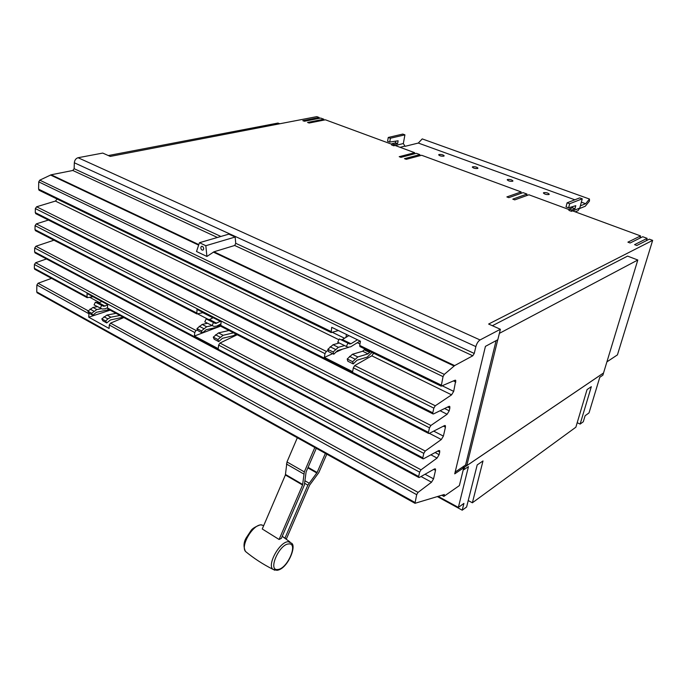 <?xml version="1.0" encoding="UTF-8"?>
<svg xmlns="http://www.w3.org/2000/svg" width="687" height="687" viewBox="0 0 687 687"><rect width="100%" height="100%" fill="white"/><g stroke="black" fill="none" stroke-linecap="round" stroke-linejoin="round"><path stroke-width="1.03" d="M326.789 454.167L318.828 472.579L309.588 485.194L286.307 539.072L282.237 536.298M284.942 538.196L307.853 485.151L317.119 472.501L325.38 453.377M316.295 448.319L306.093 471.986L304.35 485.056L281.335 538.385L279.094 539.467L302.581 485.013L304.324 471.9L314.826 447.503M297.334 437.756L286.986 461.939L285.388 474.992L262.254 528.981L279.094 539.467M360.048 341.027L350.705 346.798L348.077 347.236L346.36 346.454L337.746 342.229L339.318 338.957L349.649 343.964L350.988 343.74L357.455 339.773M346.36 346.454L347.94 343.174M348.876 335.617L342.392 339.55L341.044 339.756L339.318 338.957M220.922 323.903L216.774 326.093L213.966 326.419L204.786 321.902L206.194 318.931L215.375 323.448L220.39 321.404M212.025 325.655L213.442 322.675M213.168 317.695L209.569 319.558L206.194 318.931M107.481 307.733L105.223 308.789L102.32 309.038L94.076 304.925L95.356 302.203L103.6 306.316L107.619 305.011M100.268 308.291L101.547 305.56M101.848 301.481L98.894 302.838L95.356 302.203M579.613 208.53L585.264 206.237L589.472 201.085L589.472 199.032L422.239 138.903L418.306 143.051L405.081 146.331L403.338 143.54L404.918 134.841L390.396 138.242L389.727 142.063L387.588 141.282L388.258 137.46L390.396 138.242M372.028 352.465L367.227 357.111L357.008 360.228L353.255 363.93L352.654 361.697L357.833 356.957L368.06 353.874L370.387 351.667M364.995 349.039L362.667 351.237L352.405 354.277L347.21 358.992L347.828 361.225L353.255 363.93M347.21 358.992L352.654 361.697M339.284 342.985L333.04 344.719L327.828 349.339L333.152 351.993L338.356 347.339L344.582 345.578M327.828 349.339L328.489 351.581L333.796 354.226L333.152 351.993M348.567 347.373L337.566 350.593L333.796 354.226M235.993 334.105L233.34 335.711L222.476 338.296L218.724 341.602L217.856 339.524L223.069 335.29L233.537 332.843M228.994 330.49L218.5 332.912L213.288 337.119L214.164 339.206L218.724 341.602M213.288 337.119L217.856 339.524M207.448 323.285L202.193 324.427L196.971 328.566L201.454 330.919L206.675 326.763L211.922 325.604M196.971 328.566L197.882 330.645L202.356 332.997L201.454 330.919M220.87 324.41L217.058 327.287L206.1 329.743L202.356 332.997M123.145 317.188L110.427 319.97L106.734 322.959L105.695 321.009L107.893 318.871L110.847 317.196L119.942 315.453M116.043 313.341L106.94 315.067L101.796 318.862L102.835 320.803L106.734 322.959M101.796 318.862L105.695 321.009M97.279 306.668L92.994 307.441L87.842 311.177L91.672 313.289L96.824 309.536L101.393 308.703M87.842 311.177L88.898 313.117L92.728 315.23L91.672 313.289M109.19 309.622L96.42 312.284L92.728 315.23M437.396 496.624L462.222 510.201L466.602 507.006L477.19 464.927L483.004 460.943L472.373 502.79L575.861 427.202L587.05 389.589L591.327 386.661L580.129 424.085L577.2 422.703M462.222 510.201L463.923 503.399L458.366 507.418L468.448 466.619L463.914 469.702L464.532 467.186L603.547 372.998L602.885 375.171L599.785 377.283L589.017 412.913L585.101 415.747L583.289 421.775L580.129 424.085M472.373 502.79L468.225 500.557M458.366 507.418L438.177 496.383M580.36 205.851L585.642 203.721L581.348 202.158M574.83 199.797L418.306 143.051M585.642 203.721L589.472 199.032M439.096 154.489C441.612 154.352 443.304 154.807 444.188 155.846L443.733 156.181C441.226 156.318 439.525 155.863 438.641 154.815L439.096 154.489M472.733 166.752C475.292 166.597 477.036 167.078 477.954 168.178L477.534 168.504C474.975 168.659 473.231 168.178 472.312 167.07L472.733 166.752M507.59 179.462C510.201 179.29 511.987 179.796 512.949 180.964L512.571 181.274C509.96 181.445 508.165 180.947 507.204 179.771L507.59 179.462M543.743 192.643C546.405 192.454 548.243 192.987 549.257 194.223L548.904 194.524C546.242 194.713 544.405 194.189 543.391 192.944L543.743 192.643M463.914 469.702L463.339 469.41M108.331 155.554L277.952 123.067L279.772 123.763M397.601 143.652L393.969 144.536L391.848 143.755L395.48 142.87L397.601 143.652L398.117 140.783L389.727 142.063M395.48 142.87L395.789 141.136M404.918 134.841L402.797 134.077L388.258 137.46M571.816 210.007L569.257 209.063L572.408 207.8L574.959 208.736L571.816 210.007L571.464 211.33L572.58 210.875L640.567 235.924L639.898 238.149M572.408 207.8L572.735 206.589M568.596 207.826L566.028 206.881L567.093 202.82L569.669 203.756L568.596 207.826L575.775 205.679L574.959 208.736M576.058 211.484L578.025 210.677L579.759 208.067L582.25 198.809L569.669 203.756M582.25 198.809L579.708 197.89L567.093 202.82M497.766 339.747L466.774 465.623L603.538 372.972L637.802 260.004L499.38 333.358M492.381 325.715L627.574 256.105L637.802 260.004M455.155 472.072L462.523 467.1L463.751 467.735L454.725 473.85L485.434 346.368L497.817 339.713L500.385 329.262L488.62 324.049L652.65 240.373L617.433 354.878L606.904 361.869M357.317 342.71L359.954 343.989M466.774 465.623L465.58 464.996L463.304 466.542L464.532 467.186M465.58 464.996L496.108 340.632M391.753 144.253L325.415 119.804L309.124 123.025L307.544 122.441L323.843 119.229L320.709 118.07L304.384 121.255L302.804 120.663L319.146 117.494L316.801 116.635L110.264 156.413L102.741 153.081L78.06 157.727C75.888 158.405 74.651 160.088 74.333 162.785L74.136 168.701L72.822 170.479L51.156 174.781L39.777 180.157L38.73 181.883L38.601 189.174L39.502 190.462M319.146 117.494L319.017 118.404M323.843 119.229L323.714 120.148M393.969 144.536L393.754 145.773L391.624 144.991L391.848 143.755M393.754 145.773L395.042 145.455L414.665 152.694L414.45 153.836M569.119 209.595L528.938 194.79L514.761 199.874L512.785 199.136L526.981 194.069L523.082 192.635L508.835 197.658L506.869 196.929L521.141 191.922L421.638 155.262L406.24 159.324L404.48 158.663L419.886 154.618L416.408 153.33L400.959 157.349L399.199 156.688L414.665 152.694M419.886 154.618L419.671 155.777M521.141 191.922L520.772 193.451M526.981 194.069L526.603 195.632M571.464 211.33L568.905 210.385L569.257 209.063M652.65 240.373L649.344 239.153L636.806 245.491L634.573 244.649L647.137 238.346L642.757 236.732L630.125 242.992L627.909 242.159L640.567 235.924M647.137 238.346L646.45 240.613M338.373 330.533L331.194 332.568L331.709 327.313L360.452 341.224L359.696 345.424L360.228 346.72M373.659 353.255L371.796 355.823L354.724 365.578L353.324 367.828L352.637 371.676L324.35 357.438L324.968 353.625L326.359 351.418L328.154 350.447M324.35 357.438L332.654 353.659M335.419 352.397L342.461 349.194M345.956 337.386L346.454 334.449M203.232 312.602L196.886 313.933L196.98 309.399L221.154 321.791L220.759 325.38L221.403 326.583M237.238 334.749L219.943 343.045L218.621 345.08L218.234 348.653L194.421 336.029L194.756 332.491L196.07 330.49L197.521 329.82M194.421 336.029L220.81 326.033M93.028 296.724L87.155 297.677L87 293.478L107.644 304.607L107.464 307.948L108.151 309.064M123.823 317.557L110.53 323.13L109.285 324.985L109.096 328.472L88.735 317.188L88.992 313.169M88.735 317.188L110.169 310.155M463.304 466.542L462.523 467.1M500.385 329.262L480.041 339.953C478.169 341.207 476.778 343.414 475.868 346.592L474.253 353.444L472.785 355.78L454.639 365.596L444.291 374.389L443.029 376.622L441.209 386.171L454.94 380.263L455.764 380.409L453.695 391.375L451.591 394.845L435.275 405.785L433.841 408.155L432.801 412.818L432.862 413.866L433.463 413.96L448.937 406.395L449.779 406.515L449.848 408.078L449.212 410.817L447.134 414.261L430.895 425.468L429.469 427.812L428.456 432.389L428.508 433.394L429.117 433.471L444.532 425.588L445.382 425.691L445.442 427.194L443.398 436.099L441.329 439.517L425.21 451.041L423.802 453.368L422.806 457.817L422.857 458.77L423.467 458.83L438.804 450.543L439.663 450.629L439.723 452.055L439.122 454.674L437.069 458.066L421.028 469.822L419.628 472.132L418.658 476.495L418.701 477.413L419.328 477.465L434.588 468.886L435.464 468.946L435.515 470.329L433.557 478.839L431.53 482.205L418.057 492.381L416.683 494.666L414.991 503.305L444.326 494.485L443.871 496.392L441.801 495.258M57.167 199.067L55.415 201.076L36.609 206.778L35.355 208.582L35.286 212.635L36.145 213.872M48.416 220.055L36.308 223.885L35.063 225.68L35.003 229.673L35.818 230.866M53.947 240.21L35.922 246.238L34.694 248.016L34.625 251.923L35.398 253.065M46.493 258.956L35.638 262.726L34.419 264.495L34.35 268.342L35.097 269.459M51.516 278.355L38.068 283.25L36.866 285.011L36.737 291.889L37.433 292.954M443.871 496.392L459.38 485.589L463.751 467.735M235.16 237.032L235.735 243.318L234.696 245.474L213.983 251.785L206.916 256.457L196.516 251.494L199.453 242.709L228.848 234.138L235.16 237.032L205.834 245.714L206.916 256.457M199.453 242.709L205.834 245.714M203.687 248.926L203.129 250.034C201.78 250.36 201.008 249.536 200.81 247.56L201.377 246.444C202.717 246.126 203.489 246.951 203.687 248.926M277.746 569.489C267.466 571.172 279.223 543.906 288.798 543.941C298.699 542.799 287.278 569.102 277.746 569.489M288.291 541.717L291.571 543.202C296.844 546.028 287.449 569.351 276.93 570.304L272.885 569.291C266.891 564.551 279.824 541.45 288.291 541.717M263.696 525.607L261.172 524.902C252.902 524.43 240.364 545.572 245.474 551.446L247.062 552.743M274.869 570.244L272.885 569.291C262.889 564.25 253.752 558.299 245.474 551.446C243.344 546.8 243.584 542.292 246.186 537.921L251.013 530.579C252.241 528.612 255.341 526.697 260.304 524.834M307.853 485.151L304.856 483.408M309.038 483.124L305.122 480.857M316.819 472.999L307.862 467.89M286.986 461.939L304.324 471.9M286.427 464.008L303.748 473.978M285.526 474.485L302.718 484.498M285.388 474.992L302.581 485.013M317.119 472.501L308.094 467.349M349.649 343.964L341.044 339.756M350.988 343.74L342.392 339.55M215.375 323.448L208.135 319.713M216.809 323.285L209.569 319.558M103.6 306.316L97.417 302.958M105.077 306.187L98.894 302.838M349.503 356.381L354.939 359.069M352.405 354.277L357.833 356.957M362.667 351.237L368.06 353.874M364.342 349.889L369.735 352.517M333.04 344.719L338.356 347.339M330.121 346.772L335.436 349.408M215.538 334.775L220.115 337.162M218.5 332.912L223.069 335.29M202.193 324.427L206.675 326.763M199.221 326.248L203.704 328.592M103.986 316.733L107.893 318.871M106.94 315.067L110.847 317.196M92.994 307.441L96.824 309.536M90.023 309.073L93.861 311.177M403.338 143.54L395.223 145.524M404.643 146.168L400.057 147.31M579.759 208.067L572.726 210.926M416.683 494.666L109.285 324.985M418.057 492.381L110.53 323.13M431.53 482.205L421.019 476.512M433.557 478.839L425.038 474.253M435.515 470.329L433.72 469.367M418.658 476.495L107.464 307.948M423.802 453.368L218.621 345.08M425.21 451.041L219.943 343.045M441.329 439.517L429.366 433.342M443.398 436.099L433.703 431.127M445.442 427.194L443.407 426.155M428.456 432.389L220.759 325.38M433.841 408.155L353.324 367.828M435.275 405.785L354.724 365.578M451.591 394.845L371.796 355.823M453.695 391.375L442.522 385.939M455.842 382.049L453.489 380.924M441.148 385.063L359.696 345.424M480.041 339.953L78.06 157.727M475.868 346.592L74.333 162.785M443.029 376.622L38.73 181.883M331.031 331.478L38.601 189.174M344.539 338.244L332.654 332.456M338.94 339.747L55.415 201.076M326.359 351.418L36.609 206.778M324.968 353.625L35.355 208.582M432.801 412.818L35.286 212.635M449.848 408.078L447.684 407.005M449.212 410.817L444.592 408.516M447.134 414.261L440.066 410.732M430.895 425.468L36.308 223.885M429.469 427.812L35.063 225.68M196.637 312.946L35.003 229.673M212.91 317.832L202.897 312.697M209.02 319.764L197.933 314.045M196.07 330.49L35.922 246.238M194.756 332.491L34.694 248.016M422.806 457.817L34.625 251.923M439.723 452.055L437.834 451.067M439.122 454.674L435.077 452.553M437.069 458.066L430.895 454.82M421.028 469.822L35.638 262.726M419.628 472.132L34.419 264.495M86.863 296.784L34.35 268.342M99.478 302.572L89.971 297.437M88.194 310.833L38.068 283.25M88.889 313.727L36.866 285.011M414.948 502.437L36.737 291.889M217.418 237.47L72.822 170.479M198.818 244.615L51.156 174.781M220.888 236.457L74.136 168.701M474.253 353.444L235.735 243.318M472.785 355.78L234.696 245.474M454.639 365.596L213.983 251.785M454.055 366.008L213.348 252.095M444.291 374.389L39.777 180.157M198.637 245.13L50.477 175.013M260.957 524.825L261.945 524.937M282.22 536.341L289.974 541.949M578.025 210.677L575.191 211.836M418.701 477.413L107.747 308.841M445.382 425.691L444.936 425.468M428.508 433.394L220.991 326.368M455.764 380.409L455.275 380.169M441.209 386.171L359.842 346.523M331.194 332.568L38.987 190.205M432.862 413.866L35.655 213.623M449.779 406.515L449.315 406.283M196.886 313.933L35.355 230.626M422.857 458.77L34.96 252.833M87.155 297.677L34.668 269.227M414.991 503.305L37.038 292.731M201.952 246.272L201.377 246.444"/></g></svg>

